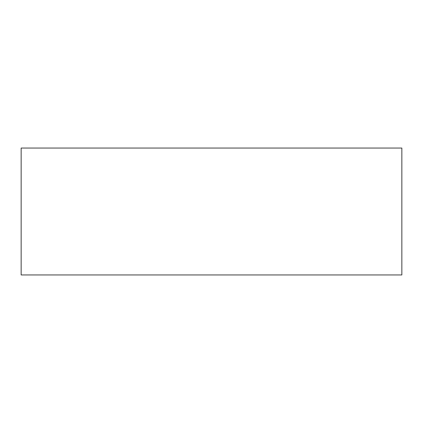 <?xml version="1.0" encoding="UTF-8"?>
<svg xmlns="http://www.w3.org/2000/svg" width="423" height="423" viewBox="0 0 423 423"><rect width="100%" height="100%" fill="white"/><g stroke="black" fill="none" stroke-linecap="round" stroke-linejoin="round"><path stroke-width="0.63" d="M401.85 274.95L401.85 148.05L21.15 148.05L21.15 274.95L401.85 274.95"/></g></svg>
